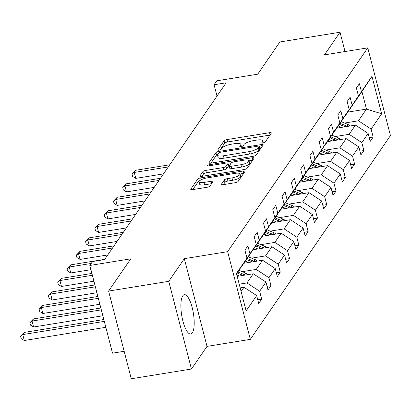 <?xml version="1.0" encoding="UTF-8"?>
<svg xmlns="http://www.w3.org/2000/svg" width="411" height="411" viewBox="0 0 411 411"><rect width="100%" height="100%" fill="white"/><g stroke="black" fill="none" stroke-linecap="round" stroke-linejoin="round"><path stroke-width="0.62" d="M263.025 143.064A1.757 0.498 -14.5 0 0 265.085 142.201L271.296 133.169A2.507 0.714 -14.5 0 0 271.363 132.923A2.507 0.714 -14.5 0 0 269.518 132.702L227 139.581A2.507 0.714 -14.5 0 0 224.057 140.814L217.845 149.845A1.757 0.498 -14.5 0 0 217.799 150.02A1.757 0.498 -14.5 0 0 219.089 150.174A1.757 0.498 -14.5 0 0 221.154 149.311L221.955 148.145A8.02 2.276 -14.5 0 1 231.383 144.199L234.928 143.624A8.02 2.276 -14.5 0 1 240.825 144.338A8.02 2.276 -14.5 0 1 240.615 145.124L239.813 146.29A1.757 0.498 -14.5 0 0 239.767 146.465A1.757 0.498 -14.5 0 0 241.057 146.619A1.757 0.498 -14.5 0 0 243.122 145.756L243.923 144.585A8.02 2.276 -14.5 0 1 253.351 140.644L256.896 140.069A8.02 2.276 -14.5 0 1 262.788 140.783A8.02 2.276 -14.5 0 1 262.583 141.564L261.781 142.735A1.757 0.498 -14.5 0 0 261.735 142.905A1.757 0.498 -14.5 0 0 263.025 143.064M192.327 332.838A19.918 5.934 80.8 0 0 192.857 310.449A19.918 5.934 80.8 0 0 184.359 294.687A19.918 5.934 80.8 0 0 182.761 295.858A19.918 5.934 80.8 0 0 182.232 318.242A19.918 5.934 80.8 0 0 190.73 334.009A19.918 5.934 80.8 0 0 192.327 332.838M345.019 51.55L340.02 32.233L279.86 41.973L257.707 74.191L216.797 80.813L214.09 84.753L217.013 96.056M191.444 369.027L207.016 346.381L184.328 258.668L168.757 281.319L191.444 369.027L131.279 378.767L108.596 291.06L130.749 258.838L89.839 265.465L112.522 353.172L124.173 351.287M168.757 281.319L108.596 291.06M221.416 184.195A2.507 0.714 -14.5 0 0 221.349 184.436A2.507 0.714 -14.5 0 0 223.194 184.662L235.123 182.731A2.507 0.714 -14.5 0 0 238.067 181.498L244.966 171.464A2.507 0.714 -14.5 0 0 245.028 171.217A2.507 0.714 -14.5 0 0 243.189 170.997L200.671 177.881A2.507 0.714 -14.5 0 0 197.722 179.114L190.827 189.147A2.507 0.714 -14.5 0 0 190.761 189.389A2.507 0.714 -14.5 0 0 192.605 189.615L207.01 187.282A2.507 0.714 -14.5 0 0 209.959 186.049L212.908 181.754A2.507 0.714 -14.5 0 0 212.975 181.508A2.507 0.714 -14.5 0 0 211.131 181.287L203.99 182.443A6.704 1.906 -14.5 0 1 199.058 181.847A6.704 1.906 -14.5 0 1 207.113 177.896L235.107 173.365A6.704 1.906 -14.5 0 1 240.034 173.961A6.704 1.906 -14.5 0 1 231.979 177.912L227.314 178.667A2.507 0.714 -14.5 0 0 224.365 179.9L221.416 184.195L221.524 184.621M89.839 265.465L92.547 261.524L104.584 259.572L226.122 82.806L214.09 84.753M184.328 258.668L227.648 251.655L367.768 47.866L390.45 135.579L250.33 339.368L227.648 251.655M340.02 32.233L324.449 54.879L367.768 47.866M253.299 156.288A2.507 0.714 -14.5 0 0 256.248 155.06L263.143 145.026A2.507 0.714 -14.5 0 0 263.21 144.78A2.507 0.714 -14.5 0 0 261.365 144.559L218.847 151.443A2.507 0.714 -14.5 0 0 215.903 152.676L209.004 162.705A2.507 0.714 -14.5 0 0 208.942 162.951A2.507 0.714 -14.5 0 0 210.781 163.172L253.299 156.288M254.055 158.245L247.155 168.279A2.507 0.714 -14.5 0 1 244.211 169.512L201.693 176.391A2.507 0.714 -14.5 0 1 199.849 176.17A2.507 0.714 -14.5 0 1 199.916 175.923L202.864 171.634A2.507 0.714 -14.5 0 1 205.813 170.401L223.055 167.606A2.507 0.714 -14.5 0 0 226.004 166.378L227.961 163.527A2.507 0.714 -14.5 0 0 228.028 163.28A2.507 0.714 -14.5 0 0 226.184 163.059L208.233 165.967A1.757 0.498 -14.5 0 1 206.944 165.813A1.757 0.498 -14.5 0 1 209.05 164.775L252.277 157.778A2.507 0.714 -14.5 0 1 254.121 157.999A2.507 0.714 -14.5 0 1 254.055 158.245M257.764 299.825L261.694 299.187L258.719 303.518L256.664 295.576L246.122 310.906L236.438 273.449L246.98 258.123L236.556 273.916M249.955 253.793L256.269 244.612L248.737 256.202L242.423 265.383L249.955 253.793L247.9 245.85L244.925 250.181L246.98 258.123M256.269 244.612L254.214 236.669L257.194 232.338L259.243 240.281L265.557 231.1L263.502 223.158L266.482 218.827L268.537 226.769L274.846 217.589L272.791 209.646L275.771 205.315L277.826 213.258L284.135 204.077L282.085 196.134L285.059 191.803L287.114 199.746L293.428 190.565L291.373 182.623L294.348 178.292L296.403 186.234L302.717 177.054L300.662 169.111L303.642 164.785L305.692 172.723L312.006 163.542L309.951 155.605L312.93 151.274L314.985 159.211L321.294 150.03L319.244 142.093L322.219 137.762L324.274 145.705L330.588 136.524L328.533 128.581L331.507 124.25L333.562 132.193L339.876 123.012L337.821 115.07L340.801 110.739L342.851 118.681L349.165 109.501L347.11 101.558L350.09 97.227L352.145 105.17L358.454 95.989L356.399 88.046L359.378 83.716L361.433 91.658L371.97 76.328L381.66 113.785L371.118 129.116L373.173 137.053L370.193 141.384L368.143 133.441L361.829 142.622L363.884 150.565L360.904 154.896L358.849 146.953L352.54 156.134L354.595 164.076L351.616 168.407L349.561 160.465L343.252 169.645L345.302 177.588L342.327 181.919L340.272 173.976L333.958 183.157L336.013 191.1L333.038 195.43L330.983 187.488L324.669 196.669L326.724 204.611L323.745 208.942L321.695 201L315.381 210.18L317.436 218.123L314.456 222.449L312.401 214.511L306.092 223.692L308.142 231.629L305.168 235.96L303.113 228.023L296.799 237.204L298.854 245.141L295.879 249.472L293.824 241.529L287.51 250.71L289.565 258.653L286.585 262.983L284.535 255.041L278.221 264.222L280.276 272.164L277.297 276.495L275.242 268.553L268.933 277.733L270.988 285.676L268.008 290.007L265.953 282.064L259.644 291.245L261.694 299.187M237.188 276.351L253.274 273.747L246.96 282.927L239.212 284.181M246.96 282.927L259.644 291.245M253.274 273.747L265.953 282.064M243.882 263.256L262.562 260.235L256.248 269.416L242.32 271.671M256.248 269.416L268.933 277.733M262.562 260.235L275.242 268.553M265.557 231.1L258.026 242.69L251.712 251.871L259.243 240.281M253.176 249.744L271.851 246.723L265.542 255.904L251.609 258.159M265.542 255.904L278.221 264.222M271.851 246.723L284.535 255.041M274.846 217.589L267.314 229.179L261 238.359L268.537 226.769M262.465 236.238L281.139 233.212L274.831 242.392L260.903 244.648M274.831 242.392L287.51 250.71M281.139 233.212L293.824 241.529M284.135 204.077L276.603 215.667L270.294 224.848L277.826 213.258M271.753 222.726L290.433 219.7L284.119 228.881L270.191 231.136M284.119 228.881L296.799 237.204M290.433 219.7L303.113 228.023M293.428 190.565L285.897 202.161L279.583 211.341L287.114 199.746M281.042 209.214L299.722 206.188L293.408 215.369L279.48 217.625M293.408 215.369L306.092 223.692M299.722 206.188L312.401 214.511M302.717 177.054L295.185 188.649L288.871 197.83L296.403 186.234M290.336 195.703L309.01 192.677L302.696 201.858L288.769 204.113M302.696 201.858L315.381 210.18M309.01 192.677L321.695 201M312.006 163.542L304.474 175.137L298.16 184.318L305.692 172.723M299.624 182.191L318.299 179.165L311.99 188.346L298.057 190.601M311.99 188.346L324.669 196.669M318.299 179.165L330.983 187.488M321.294 150.03L313.763 161.626L307.454 170.806L314.985 159.211M308.913 168.68L327.588 165.659L321.279 174.839L307.351 177.095M321.279 174.839L333.958 183.157M327.588 165.659L340.272 173.976M330.588 136.524L316.742 157.295L324.274 145.705M318.201 155.168L336.881 152.147L330.567 161.328L316.64 163.583M330.567 161.328L343.252 169.645M336.881 152.147L349.561 160.465M339.876 123.012L332.345 134.603L326.031 143.783L333.562 132.193M327.49 141.656L346.17 138.635L339.856 147.816L325.928 150.072M339.856 147.816L352.54 156.134M346.17 138.635L358.849 146.953M349.165 109.501L341.633 121.091L335.319 130.272L342.851 118.681M336.784 128.15L355.458 125.124L349.145 134.305L335.217 136.56M349.145 134.305L361.829 142.622M355.458 125.124L368.143 133.441M358.454 95.989L350.922 107.579L344.608 116.76L352.145 105.17M347.798 112.126L366.473 109.1L358.438 120.793L344.51 123.048M358.438 120.793L371.118 129.116M381.66 113.785L366.473 109.1L361.937 91.561L353.902 103.253L361.433 91.658M207.016 346.381L250.33 339.368M241.093 291.456L243.985 287.258L240.168 287.875M361.937 91.561L371.97 76.328M243.985 287.258L256.664 295.576M369.237 137.69L373.173 137.053M359.949 151.202L363.884 150.565M350.66 164.713L354.595 164.076M341.371 178.225L345.302 177.588M332.083 191.737L336.013 191.1M322.789 205.248L326.724 204.611M313.501 218.76L317.436 218.123M304.212 232.266L308.142 231.629M294.923 245.778L298.854 245.141M285.63 259.29L289.565 258.653M276.341 272.801L280.276 272.164M267.052 286.313L270.988 285.676M269.97 135.096L227.617 141.954A2.507 0.714 -14.5 0 0 224.668 143.187L220.024 149.943M217.732 154.284A2.507 0.714 -14.5 0 0 216.515 155.045L210.946 163.146M261.817 146.953L259.5 147.328M259.192 146.496A1.757 0.498 -14.5 0 0 259.238 146.326A1.757 0.498 -14.5 0 0 257.949 146.167L220.63 152.214A1.757 0.498 -14.5 0 0 218.565 153.072L217.717 154.305A8.02 2.276 -14.5 0 0 217.511 155.091A8.02 2.276 -14.5 0 0 223.404 155.805L248.917 151.674A8.02 2.276 -14.5 0 0 258.344 147.729L259.192 146.496L259.809 148.869A1.757 0.498 -14.5 0 0 259.85 148.695A1.757 0.498 -14.5 0 0 259.731 148.566M217.511 155.091L218.123 157.464A8.02 2.276 -14.5 0 0 224.021 158.173L223.404 155.805M259.809 148.869L258.961 150.102A8.02 2.276 -14.5 0 1 249.528 154.043L224.021 158.173M201.852 176.365L203.481 174.002L202.864 171.634M228.028 163.28L228.639 165.654A2.507 0.714 -14.5 0 1 228.573 165.9L226.615 168.746A2.507 0.714 -14.5 0 1 223.671 169.979L206.425 172.769A2.507 0.714 -14.5 0 0 203.481 174.002M228.249 164.138L230.761 163.732M249.009 160.778L252.729 160.177M240.949 164.713A6.704 1.906 -14.5 0 0 249.004 160.758A6.704 1.906 -14.5 0 0 244.077 160.162L234.213 161.759A2.507 0.714 -14.5 0 0 231.27 162.992L229.312 165.839A2.507 0.714 -14.5 0 0 229.246 166.085A2.507 0.714 -14.5 0 0 231.09 166.306L240.949 164.713L241.56 167.082A6.704 1.906 -14.5 0 0 249.616 163.131L249.004 160.758M229.924 168.212A2.507 0.714 -14.5 0 0 229.857 168.453A2.507 0.714 -14.5 0 0 231.701 168.68L231.09 166.306M241.56 167.082L231.701 168.68M240.034 173.961L240.646 176.329A6.704 1.906 -14.5 0 1 232.59 180.28L227.925 181.035A2.507 0.714 -14.5 0 0 224.981 182.268L223.353 184.637M199.058 181.847L199.674 184.22A6.704 1.906 -14.5 0 0 204.601 184.816L203.99 182.443M211.583 183.681L204.601 184.816M199.751 180.65A2.507 0.714 -14.5 0 0 198.338 181.482L192.764 189.584M243.641 173.396L240.039 173.976M350.295 125.961A6.766 6.17 -145.5 0 0 348.081 124.533L341.222 121.687M341.531 127.379L338.248 126.018M169.764 164.775L135.738 170.282L134.248 172.45L135.779 178.374L163.496 173.889M347.47 126.418A6.766 6.17 -145.5 0 0 346.951 126.177L340.092 123.331M339.378 124.369L345.199 126.783M135.779 178.374L132.64 176.453L132.029 174.084L134.248 172.45L168.274 166.938M132.029 174.084L135.738 170.282M341.007 139.473A6.766 6.17 -145.5 0 0 338.792 138.039L331.934 135.198M332.242 140.891L328.959 139.529M160.475 178.287L126.449 183.794L124.959 185.957L126.49 191.886L154.207 187.401M338.181 139.93A6.766 6.17 -145.5 0 0 337.657 139.689L330.804 136.842M330.09 137.88L335.905 140.295M126.49 191.886L123.351 189.964L122.735 187.596L124.959 185.957L158.985 180.45M122.735 187.596L126.449 183.794M331.718 152.979A6.766 6.17 -145.5 0 0 329.499 151.551L322.645 148.71M322.954 154.402L319.666 153.036M151.186 191.798L117.156 197.306L115.671 199.469L117.202 205.397L144.919 200.907M328.892 153.437A6.766 6.17 -145.5 0 0 328.368 153.2L321.515 150.354M320.801 151.392L326.617 153.806M117.202 205.397L114.063 203.476L113.446 201.107L115.671 199.469L149.696 193.961M113.446 201.107L117.156 197.306M322.424 166.491A6.766 6.17 -145.5 0 0 320.21 165.063L313.357 162.217M313.66 167.914L310.377 166.547M141.893 205.305L107.867 210.817L106.377 212.98L107.913 218.909L135.63 214.419M319.599 166.948A6.766 6.17 -145.5 0 0 319.08 166.707L312.226 163.866M311.507 164.903L317.328 167.318M107.913 218.909L104.769 216.987L104.158 214.614L106.377 212.98L140.408 207.473M104.158 214.614L107.867 210.817M313.136 180.003A6.766 6.17 -145.5 0 0 310.922 178.574L304.068 175.728M304.371 181.421L301.088 180.059M132.604 218.816L98.578 224.329L97.088 226.492L98.625 232.421L126.336 227.93M310.31 180.46A6.766 6.17 -145.5 0 0 309.791 180.218L302.933 177.377M302.219 178.415L308.039 180.83M98.625 232.421L95.48 230.499L94.869 228.126L97.088 226.492L131.114 220.984M94.869 228.126L98.578 224.329M303.847 193.514A6.766 6.17 -145.5 0 0 301.633 192.086L294.774 189.24M295.083 194.932L291.8 193.571M123.315 232.328L89.29 237.835L87.8 240.003L89.331 245.932L117.048 241.442M301.022 193.971A6.766 6.17 -145.5 0 0 300.498 193.73L293.644 190.884M292.93 191.927L298.751 194.341M89.331 245.932L86.192 244.011L85.58 241.637L87.8 240.003L121.826 234.496M85.58 241.637L89.29 237.835M294.559 207.026A6.766 6.17 -145.5 0 0 292.339 205.598L285.486 202.751M285.794 208.444L282.511 207.082M114.027 245.84L80.001 251.347L78.511 253.515L80.042 259.439L107.759 254.954M291.733 207.483A6.766 6.17 -145.5 0 0 291.209 207.242L284.355 204.395M283.641 205.438L289.457 207.853M80.042 259.439L76.903 257.517L76.287 255.149L78.511 253.515L112.537 248.008M76.287 255.149L80.001 251.347M285.27 220.537A6.766 6.17 -145.5 0 0 283.051 219.109L276.197 216.263M276.5 221.955L273.217 220.594M104.733 259.351L70.707 264.859L69.223 267.027L70.754 272.95L90.934 269.683M282.444 220.995A6.766 6.17 -145.5 0 0 281.92 220.753L275.067 217.907M274.353 218.95L280.168 221.365M70.754 272.95L67.609 271.029L66.998 268.66L69.223 267.027L91.216 263.466M66.998 268.66L70.707 264.859M275.976 234.049A6.766 6.17 -145.5 0 0 273.762 232.621L266.909 229.775M267.212 235.467L263.929 234.106M91.9 273.438L61.419 278.37L59.929 280.538L61.465 286.462L93.914 281.211M273.151 234.506A6.766 6.17 -145.5 0 0 272.632 234.265L265.773 231.419M265.059 232.456L270.88 234.871M61.465 286.462L58.321 284.54L57.71 282.172L59.929 280.538L92.377 275.283M57.71 282.172L61.419 278.37M266.688 247.561A6.766 6.17 -145.5 0 0 264.473 246.127L257.62 243.286M257.923 248.979L254.64 247.617M94.884 284.962L52.13 291.882L50.64 294.045L52.171 299.973L96.893 292.735M263.862 248.018A6.766 6.17 -145.5 0 0 263.343 247.776L256.485 244.93M255.77 245.968L261.591 248.383M52.171 299.973L49.032 298.052L48.421 295.684L50.64 294.045L95.362 286.806M48.421 295.684L52.13 291.882M257.399 261.067A6.766 6.17 -145.5 0 0 255.185 259.639L248.326 256.798M248.634 262.49L245.352 261.124M97.864 296.485L42.842 305.394L41.352 307.556L42.883 313.485L99.873 304.258M254.573 261.53A6.766 6.17 -145.5 0 0 254.049 261.288L247.196 258.442M246.482 259.48L252.297 261.894M42.883 313.485L39.744 311.564L39.127 309.195L41.352 307.556L98.342 298.329M39.127 309.195L42.842 305.394M248.11 274.579A6.766 6.17 -145.5 0 0 245.891 273.151L239.038 270.304M239.346 276.002L236.828 274.954M100.844 308.009L33.548 318.905L32.063 321.068L33.594 326.997L102.853 315.782M245.285 275.036A6.766 6.17 -145.5 0 0 244.761 274.795L237.907 271.954M237.193 272.991L243.009 275.406M33.594 326.997L30.455 325.075L29.839 322.702L32.063 321.068L101.322 309.858M29.839 322.702L33.548 318.905M103.824 319.532L24.259 332.417L22.769 334.58L24.306 340.508L105.833 327.305M24.306 340.508L21.161 338.587L20.55 336.213L22.769 334.58L104.302 321.381M20.55 336.213L24.259 332.417M262.973 143.069L262.583 141.564M239.89 146.593L239.813 146.29M241.005 146.629L240.615 145.124M217.922 150.149L217.845 149.845M224.668 143.187L224.057 140.814M227.617 141.954L227 139.581M270.094 134.916L269.518 132.702M261.858 143.033L261.781 142.735M209.117 163.136L209.004 162.705M216.515 155.045L215.903 152.676M219.161 152.656L218.847 151.443M261.941 146.778L261.365 144.559M249.528 154.043L248.917 151.674M258.961 150.102L258.344 147.729M200.023 176.355L199.916 175.923M206.425 172.769L205.813 170.401M223.671 169.979L223.055 167.606M226.615 168.746L226.004 166.378M228.573 165.9L227.961 163.527M209.312 165.792L209.05 164.775M252.852 159.997L252.277 157.778M224.981 182.268L224.365 179.9M227.925 181.035L227.314 178.667M232.59 180.28L231.979 177.912M211.706 183.506L211.131 181.287M190.935 189.574L190.827 189.147M198.338 181.482L197.722 179.114M201.154 179.761L200.671 177.881M243.759 173.216L243.189 170.997M346.951 126.177L348.081 124.533M337.657 139.689L338.792 138.039M328.368 153.2L329.499 151.551M319.08 166.707L320.21 165.063M309.791 180.218L310.922 178.574M300.498 193.73L301.633 192.086M291.209 207.242L292.339 205.598M281.92 220.753L283.051 219.109M272.632 234.265L273.762 232.621M263.343 247.776L264.473 246.127M254.049 261.288L255.185 259.639M244.761 274.795L245.891 273.151M263.364 142.997L262.788 140.783M241.396 146.552L240.825 144.338M259.85 148.695L259.238 146.326M229.857 168.453L229.246 166.085"/></g></svg>
